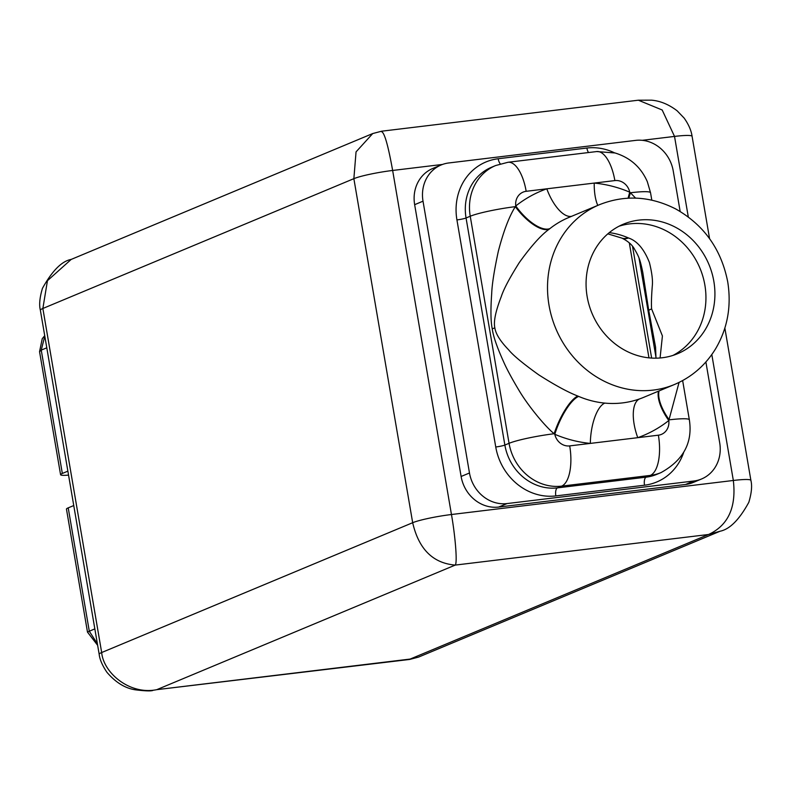 <?xml version="1.0" encoding="UTF-8"?>
<svg xmlns="http://www.w3.org/2000/svg" width="791" height="791" viewBox="0 0 791 791"><rect width="100%" height="100%" fill="white"/><g stroke="black" fill="none" stroke-linecap="round" stroke-linejoin="round"><path stroke-width="1.19" d="M709.576 238.664L692.085 136.339A29.84 3.174 170.3 0 0 674.525 136.418L662.176 109.989L638.347 100.2L381.618 131.207L372.729 133.55L71.19 259.418L47.45 280.696L42.862 308.48L101.673 652.535C103.453 672.765 129.625 695.249 156.786 689.663L409.649 659.447L418.538 657.103L409.649 659.447M381.124 131.583C384.1 131.276 387.936 144.239 392.643 170.46A29.84 3.174 170.3 0 0 353.864 178.667L356.049 151.882L372.729 133.55M750.896 480.394C752.271 485.783 751.579 493.08 748.82 502.305C739.367 519.618 729.786 529.258 720.087 531.226L708.588 534.489C728.185 525.382 736.441 507.377 733.336 480.473A29.84 3.174 -9.7 0 1 750.896 480.394L724.863 328.067M711.811 354.546L733.336 480.473L451.453 514.516C455.003 534.281 457.653 562.925 455.22 565.09C432.934 563.232 418.746 549.102 412.675 522.713L353.864 178.667L42.862 308.48A29.84 3.174 170.3 0 0 40.371 310.25L99.182 654.305A29.84 3.174 -9.7 0 1 101.673 652.535L412.675 522.713A29.84 3.174 -9.7 0 1 451.453 514.516L392.643 170.46L442.515 164.439M680.161 211.474L673.24 170.965A35.101 31.68 67.3 0 0 635.677 140.383L448.813 162.956A35.101 31.68 67.3 0 0 441.17 164.963L432.806 168.453A35.101 31.68 67.3 0 0 414.652 204.681L461.113 476.479A35.101 31.68 67.3 0 0 498.666 507.061L685.54 484.488A35.101 31.68 67.3 0 0 693.173 482.48L701.548 478.99A35.101 31.68 67.3 0 0 719.691 442.772L705.888 361.981M638.347 100.2L651.566 100.17C660.327 100.932 668.86 104.481 677.155 110.819L684.146 118.086C688.635 124.434 691.285 130.515 692.085 136.339M441.17 164.963A35.101 31.68 67.3 0 0 423.017 201.181L469.478 472.988A35.101 31.68 67.3 0 0 507.031 503.57L693.905 480.997A35.101 31.68 67.3 0 0 701.548 478.99M597.778 205.383A35.101 13.615 -84.5 0 1 594.229 183.077A132.512 119.609 67.3 0 1 629.755 192.183A14.04 12.676 67.3 0 0 614.864 180.585L526.173 191.303A35.101 14.643 -96.9 0 0 508.02 162.274L596.701 151.556L615.091 152.979C630.279 157.706 641.026 167.277 647.335 181.712L650.538 192.727A35.101 3.737 -9.7 0 0 630.407 192.757L629.755 192.183A35.101 11.094 -67 0 0 628.123 198.185M635.598 198.116L630.407 192.757A35.101 11.45 -66.1 0 0 628.885 198.155M526.173 191.303A14.04 12.676 67.3 0 0 515.762 205.957L515.327 206.659C509.186 216.348 503.521 231.219 498.33 251.261C494.256 270.186 492.042 284.246 491.705 293.451C490.549 309.736 490.727 321.522 492.239 328.809C493.248 336.244 496.966 347.081 503.392 361.309C506.477 368.487 511.718 378.227 519.084 390.517C528.299 406.07 545.355 426.646 554.145 433.735L554.798 434.299A14.04 12.676 67.3 0 0 569.698 445.897L658.379 435.188A14.04 12.676 67.3 0 0 668.79 420.535L679.073 382.409M682.643 380.56L689.347 419.803A35.101 3.737 -9.7 0 0 669.216 419.833A35.101 15.069 51 0 1 659.051 390.932M614.449 152.801A56.161 50.693 67.3 0 0 586.882 148.036L498.201 158.744A56.161 50.693 67.3 0 0 456.931 219.918L495.749 446.984A7.02 0.751 170.3 0 0 504.866 445.056L509.058 443.316A35.101 3.737 170.3 0 1 554.145 433.735A35.101 10.53 113.4 0 1 577.806 396.044L578.666 396.41A35.101 11.094 113 0 0 554.798 434.299A132.512 119.609 67.3 0 0 590.323 443.405A35.101 13.615 95.5 0 1 604.789 403.103C616.822 404.241 628.44 402.837 639.652 398.891A35.101 15.098 70.5 0 0 637.754 437.68A132.512 119.609 67.3 0 0 668.79 420.535A35.101 14.653 51.7 0 1 658.537 391.14M492.239 328.809A35.101 3.728 170.3 0 0 494.84 327.85M495.749 446.984A56.161 50.693 67.3 0 0 555.836 495.917A7.02 2.927 83.1 0 1 557.447 487.869L561.63 486.129A49.141 44.355 67.3 0 1 509.058 443.316L470.24 216.24A35.101 3.737 170.3 0 1 515.327 206.659A35.101 14.149 -128.8 0 0 549.27 229.113C541.123 234.957 531.147 246.08 519.351 262.483C509.661 277.878 503.64 289.229 501.296 296.546C495.591 311.239 493.436 321.67 494.84 327.84C495.72 333.911 500.337 341.257 508.702 349.899C512.973 355.228 522.98 363.534 538.72 374.825C555.025 385.217 568.057 392.287 577.806 396.044M571.596 216.319A35.101 15.098 -109.5 0 1 546.799 188.812A132.512 119.609 67.3 0 0 515.762 205.957A35.101 14.653 -128.3 0 0 549.982 228.55L549.27 229.113M587.149 296.595A70.211 63.369 67.3 0 0 677.541 353.735A70.211 63.369 67.3 0 0 713.838 281.289A70.211 63.369 67.3 0 0 623.446 224.15A70.211 63.369 67.3 0 0 587.149 296.595M672.973 355.416A70.211 63.369 67.3 0 0 704.86 285.037A70.211 63.369 67.3 0 0 619.037 226.216M660.08 357.977L662.413 335.957L651.616 308.915C651.23 303.922 651.468 296.17 652.318 285.66C652.882 280.39 651.922 272.697 649.441 262.592C644.141 249.125 637.16 240.909 628.489 237.972L627.817 237.676A76.351 68.916 67.3 0 0 609.288 232.643M655.976 358.175L655.571 347.17L648.729 310.299A56.161 5.982 -9.7 0 1 651.616 308.905M621.914 238.131A56.161 18.312 -66.1 0 0 622.112 238.22L622.112 238.22A56.161 18.312 -66.1 0 0 628.489 237.972M648.729 310.299L642.747 272.173M607.834 233.859L621.716 238.051A56.161 17.748 -67 0 0 627.817 237.676M73.751 505.548L68.214 507.862A21.06 2.244 -9.7 0 0 66.464 509.117L87.494 632.138L89.294 631.208L68.214 507.862M67.878 471.139L62.331 473.453A21.06 2.244 170.3 0 0 60.581 474.709A21.06 2.244 170.3 0 0 68.55 475.114M62.331 473.453L41.251 350.116L39.55 351.679L42.249 338.686L44.721 335.7M156.786 689.663L410.143 659.071L708.588 534.489L455.22 565.09L156.786 689.663M642.213 140.323L674.525 136.418L688.299 216.952M685.54 484.488L693.905 480.997M498.666 507.061L507.031 503.57M461.113 476.479L469.478 472.988M414.652 204.681L423.017 201.181M555.836 495.917L644.517 485.209A56.161 50.693 67.3 0 0 683.622 452.61M586.882 148.036A7.02 2.927 -96.9 0 0 588.524 152.544M644.517 485.209A7.02 2.927 83.1 0 1 646.128 477.161A49.141 44.355 67.3 0 0 656.827 474.343L661.009 472.603A49.141 44.355 67.3 0 1 650.311 475.411A35.101 14.643 83.1 0 0 658.379 435.188M456.931 219.918A7.02 0.751 170.3 0 0 466.057 217.98L504.866 445.056A49.141 44.355 67.3 0 0 557.447 487.869L646.128 477.161L650.311 475.411L561.63 486.129A35.101 14.643 83.1 0 0 569.698 445.897M495.65 165.527L491.468 167.277A49.141 44.355 67.3 0 0 466.057 217.98L470.24 216.24A49.141 44.355 67.3 0 1 495.65 165.527L508.02 162.274M498.201 158.744A7.02 2.927 -96.9 0 0 500.327 163.866M614.864 180.585A35.101 14.643 -96.9 0 0 596.701 151.556M578.666 396.41A97.412 87.92 67.3 0 0 604.789 403.103M639.652 398.891A97.412 87.92 67.3 0 0 643.745 397.319L674.426 384.515A97.412 87.92 67.3 0 1 549.013 305.227A97.412 87.92 67.3 0 1 599.38 204.721L568.699 217.525A97.412 87.92 67.3 0 0 549.982 228.55M639.059 258.252L656.046 357.67M651.636 358.076L632.543 246.406M97.392 643.815L89.294 631.208L94.841 628.894M44.79 336.096L41.251 350.116L46.788 347.803M720.087 531.226L418.538 657.103M651.804 200.133L650.538 192.727M689.347 419.803C692.857 442.614 683.404 460.214 661.009 472.603M599.38 204.721C624.831 194.635 650.281 196.049 675.732 208.962C703.97 224.931 721.303 249.254 727.73 281.912C731.586 306.226 727.532 328.542 715.568 348.841C705.453 365.264 691.749 377.149 674.426 384.515M621.716 238.051L622.112 238.22C628.103 241.245 632.246 244.903 634.55 249.205C638.416 256.106 639.81 257.876 642.796 272.46M629.32 242.926L648.966 357.858M99.182 654.305C99.715 659.387 102.286 665.369 106.904 672.261C115.733 682.554 125.314 688.417 135.647 689.851C145.109 690.998 150.863 691.196 152.92 690.444M87.494 632.138L97.649 645.318M60.581 474.709L39.55 351.688M71.19 259.418C61.797 261.119 52.216 270.759 42.447 288.339C39.688 297.604 38.996 304.911 40.371 310.25"/></g></svg>
